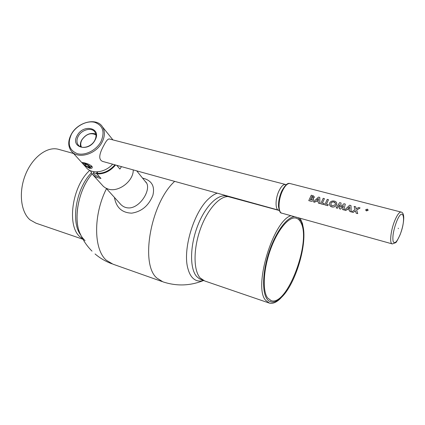 <?xml version="1.0" encoding="UTF-8"?>
<svg xmlns="http://www.w3.org/2000/svg" width="425" height="425" viewBox="0 0 425 425"><rect width="100%" height="100%" fill="white"/><g stroke="black" fill="none" stroke-linecap="round" stroke-linejoin="round"><path stroke-width="0.64" d="M145.292 181.518C152.389 187.096 141.828 206.545 130.082 207.894C125.922 208.229 122.448 206.672 119.669 203.219M114.431 197.423C116.227 207.575 121.986 212.819 131.713 213.153C141.637 211.602 148.686 205.684 152.857 195.394C155.109 186.092 151.667 180.322 142.529 178.08M93.298 175.281L103.482 186.495L105.613 188.009L108.104 189.045C118.448 192.658 133.535 181.172 133.253 169.899M121.465 166.632L119.887 169.065L116.769 165.336M115.563 165.001C110.25 171.19 104.035 174.17 96.911 173.942L96.921 173.368C103.764 173.57 109.767 170.717 114.925 164.826M90.334 170.664L92.682 174.659L96.055 177.161L100.969 178.473L96.911 173.942M97.745 171.843L96.921 173.368M97.378 171.87L96.363 173.682L96.964 174M96.974 176.232L93.633 173.931L93.293 173.134L94.823 173.071L96.342 173.671L97.277 171.875M99.174 176.471L97.24 176.311M92.007 251.133C87.109 246.234 83.257 240.619 80.453 234.281C72.744 219.582 78.412 189.497 92.082 173.947C76.952 191.022 72.176 225.101 82.673 238.021L85.058 240.725M192.249 277.493C190.421 275.437 189.013 272.59 188.025 268.956C182.245 250.389 193.667 211.878 208.898 198.565C211.767 195.893 214.556 194.092 217.271 193.173C214.556 194.092 211.767 195.893 208.898 198.565C193.667 211.878 182.245 250.389 188.025 268.956C189.013 272.59 190.421 275.437 192.249 277.493C195.117 280.622 198.576 281.69 202.613 280.697L203.352 280.489C199.012 281.812 195.309 280.813 192.249 277.493M82.955 239.27L35.992 223.189L30.016 219.831C20.745 212.006 18.461 192.058 25.426 174.749C32.311 157.393 46.808 146.466 57.943 149.17L59.346 149.558M303.471 229.192L302.473 223.555L300.162 218.264M290.918 215.693C273.015 220.936 253.167 287.146 265.593 300.257L269.471 303.147C272.653 303.944 276.218 302.488 280.165 298.77L283.156 295.556M294.605 216.718C287.024 216.867 275.894 231.705 269.253 251.547C262.565 271.363 261.805 292.055 267.07 299.083C270.635 303.514 275.31 303.052 281.095 297.697C295.572 284.702 308.029 242.707 302.648 225.011L301.304 221.404L298.27 217.738M267.585 297.92L271.262 300.677C287.321 306.42 311.668 240.933 300.82 222.493C299.54 219.985 297.851 218.508 295.757 218.073C288.649 216.49 277.36 230.148 270.38 249.873C263.346 269.567 262.294 290.849 267.585 297.92M80.84 235.142C70.476 222.317 76.038 188.259 91.354 172.885M227.954 196.573C219.528 192.451 205.939 204.728 197.933 225.091C189.847 245.39 189.534 268.658 196.706 276.542L199.304 278.731L202.273 279.82M90.69 167.232L91.667 166.595L91.742 166.095M83.688 164.39C82.45 163.168 82.03 162.525 82.423 162.456L84.559 162.908C87.81 163.657 90.297 164.831 92.012 166.435C92.703 168.056 91.832 168.672 89.399 168.279L85.255 165.835M71.533 134.056C67.161 143.645 69.078 150.174 77.297 153.648C85.117 155.906 96.305 150.291 100.89 141.753C105.108 131.947 103.031 125.46 94.663 122.294C86.849 120.302 76.123 125.784 71.533 134.056M101.973 142.402C95.742 154.764 76.989 159.662 71.039 150.7C67.899 146.057 67.979 140.601 71.267 134.343C77.733 121.879 96.879 117.188 102.526 126.937C105.161 131.373 104.975 136.526 101.973 142.402M77.212 135.548C83.449 123.388 102.09 128.021 94.998 140.208C88.581 152.676 69.934 147.533 77.212 135.548M94.695 140.489C96.332 137.302 96.422 134.512 94.95 132.111C91.896 127.006 81.712 129.535 78.285 136.186C76.564 139.48 76.505 142.359 78.12 144.819C81.265 149.701 91.332 147.114 94.695 140.489M72.346 152.145L86.009 167.232C91.008 174.441 104.917 172.959 112.636 164.188M351.018 209.217L351.135 211.852L349.748 211.485L349.685 210.093L346.917 209.36L345.918 210.471L344.542 210.104L349.616 205.217L350.976 205.567L351.018 209.217M349.647 208.909L349.594 206.747L347.815 208.431L349.647 208.909M345.918 210.471L344.542 210.104M360.017 207.995L356.639 210.03L357.728 213.626L356.171 213.212L355.428 210.768L353.164 212.388L351.618 211.979L355.077 209.567L354.137 206.396L355.683 206.794L356.288 208.818L358.557 207.549L360.108 207.952L356.623 209.977L357.701 213.594L356.15 213.18M355.443 210.816L353.186 212.42L351.666 211.995M350.976 205.636L351.156 211.884L349.77 211.491M349.685 210.125L346.938 209.403L345.939 210.502M345.286 204.085L343.883 209.955L342.566 209.578L343.416 205.727L340.59 209.058L339.389 208.739L339.602 204.728L337.429 208.218L336.143 207.878L339.655 202.613L341.025 202.969L340.691 207.081L343.915 203.724L345.286 204.085L343.883 209.955M343.389 205.827L340.611 209.089L339.416 208.744M339.591 204.813L337.455 208.25L336.18 207.889M336.754 203.203L336.228 205.36C335.097 206.784 333.657 207.315 331.909 206.954L329.965 205.647M326.437 204.117L328.451 199.755M328.19 204.616L327.818 205.7L324.78 204.866M322.389 203.049L324.402 198.698M324.132 203.543L323.76 204.622L320.737 203.793M319.786 197.492L319.834 203.58L318.506 203.203M318.437 201.875L315.807 201.179L314.829 202.252L313.528 201.886M313.554 198.969L313.522 200.037C312.832 201.153 311.865 201.524 310.611 201.137L308.805 200.632M368.146 209.907L368.066 210.327L366.483 210.922L365.712 210.136M314.293 196.759L314.192 197.482L313.039 198.3M341.02 203.033L340.717 207.055M355.05 209.482L354.137 206.396M398.353 228.661L398.225 228.204L398.353 228.661M313.48 201.87L318.49 197.088L319.791 197.428L319.807 203.548L318.479 203.198L318.437 201.838L315.78 201.137L314.803 202.22L313.507 201.907M318.421 200.685L318.421 198.581L316.662 200.223L318.421 200.685M318.421 198.656L316.715 200.239M343.862 209.923L342.566 209.578M365.787 209.668L367.381 209.121L368.061 210.258L366.472 210.864L365.787 209.668M365.952 209.711L366.541 210.726L367.896 210.216L367.312 209.243L365.952 209.711M335.41 203.304L333.997 202.056C332.626 201.774 331.606 202.194 330.953 203.325L330.937 204.802M336.212 205.317C335.07 206.747 333.63 207.283 331.882 206.922C330.156 206.375 329.359 205.248 329.487 203.543L329.688 202.927C330.772 201.253 332.371 200.653 334.48 201.126C336.441 201.726 337.121 202.932 336.526 204.749L336.212 205.317M332.286 205.833L334.911 204.972L335.267 204.404C335.676 203.214 335.251 202.406 333.986 201.992C332.61 201.71 331.596 202.135 330.937 203.272L331.064 205.009L332.286 205.833M326.405 204.112L328.483 199.697L327.239 199.373L324.748 204.855L327.792 205.668L328.201 204.584L326.405 204.112M322.352 203.038L324.44 198.64L323.197 198.316L320.7 203.788L323.733 204.59L324.142 203.511L322.352 203.038M312.943 196.929L312.03 196.451L311.483 197.524M312.311 199.123L311.042 198.47L310.436 199.893M349.6 206.816L347.862 208.441M313.634 199.367L313.496 199.994C312.811 201.121 311.838 201.487 310.585 201.105L308.768 200.621L311.281 195.208L313.549 195.898L314.176 197.423L312.986 198.257L313.634 199.367M312.29 199.628L312.248 199.006L311.02 198.417L310.404 199.883L312.29 199.628M311.711 197.583L312.885 197.227L312.332 196.472L312.014 196.393L311.445 197.513L311.711 197.583M109.618 139.044L109.278 138.954C107.87 138.911 106.144 140.914 104.093 144.957C100.231 151.874 96.831 160.273 103.774 161.734L278.38 210.099M285.855 184.572L285.372 184.434C283.236 184.333 281.079 186.554 278.89 191.096C275.161 198.942 275.134 209.945 278.747 210.2M84.703 164.332L84.681 164.374C86.53 164.294 88.076 165.102 89.314 166.812L90.472 167.413C91.03 166.148 84.038 162.424 83.544 163.721L83.507 163.848C83.172 165.128 89.579 168.587 90.382 167.562L91.402 166.419M84.681 164.374C85.696 165.962 87.221 166.807 89.25 166.908L90.382 167.562M91.662 166.016L90.472 167.413M80.628 146.795C80.054 144.675 80.399 142.433 81.674 140.075C85.627 134.38 90.334 132.366 95.795 134.029M81.478 147.093C80.378 144.93 80.537 142.497 81.961 139.804C86.201 134.002 90.865 132.377 95.954 134.911M161.989 281.515L112.976 264.18L106.362 260.259C93.601 249.56 93.112 214.885 106.494 188.636M203.469 280.532C190.113 285.919 176.609 286.36 162.95 281.855L156.873 278.062C139.952 264.185 150.684 203.065 174.664 181.369M82.748 238.898L80.134 236.943C66.502 226.127 71.979 186.161 89.76 170.388M230.775 197.062L229.681 196.759C220.92 194.746 207.99 208.255 200.664 228.294C193.279 248.296 193.279 270.273 200.138 277.913L204.707 280.962L268.839 302.929M400.972 212.032C402.778 212.25 403.707 214.216 403.75 217.929C403.617 223.029 402.385 228.677 400.053 234.871C397.37 240.497 395.877 243.1 395.579 242.68L392.339 243.929C389.316 244.024 390.618 230.685 394.713 220.766C397.099 215.034 399.187 212.123 400.972 212.032L289.765 183.467C287.332 183.356 284.856 185.927 282.343 191.17C278.04 200.249 277.977 212.957 282.094 213.233L392.041 243.844M290.222 183.584L289.765 183.467C287.613 182.702 284.92 185.284 281.674 191.208M400.042 234.77C406.571 218.965 403.134 204.914 396.483 221.893C393.444 230.249 392.328 236.757 393.13 241.411C394.591 244.301 396.897 242.091 400.042 234.77M146.37 182.856L136.728 170.861M121.024 204.722L106.202 188.312M93.325 173.081L94.052 171.742M111.913 263.803C105.708 261.513 100.088 258.225 95.051 253.938M73.573 153.499L57.943 149.17M225.303 195.835L279.289 210.502M270.656 300.47L271.262 300.677M302.648 225.011L302.473 223.555M281.095 297.697L280.165 298.77M199.596 278.896L203.952 280.707M203.352 280.489L202.613 280.697M102.526 126.937L112.917 139.899M78.12 144.819L78.832 145.626M281.653 191.255C279.448 196.318 278.391 201.333 278.481 206.3C279.193 210.986 280.229 213.244 281.589 213.084M109.278 138.954L285.372 184.434M286.2 184.678L285.43 184.445M279.209 210.306L278.8 210.21M83.528 163.758L83.789 162.701"/></g></svg>
